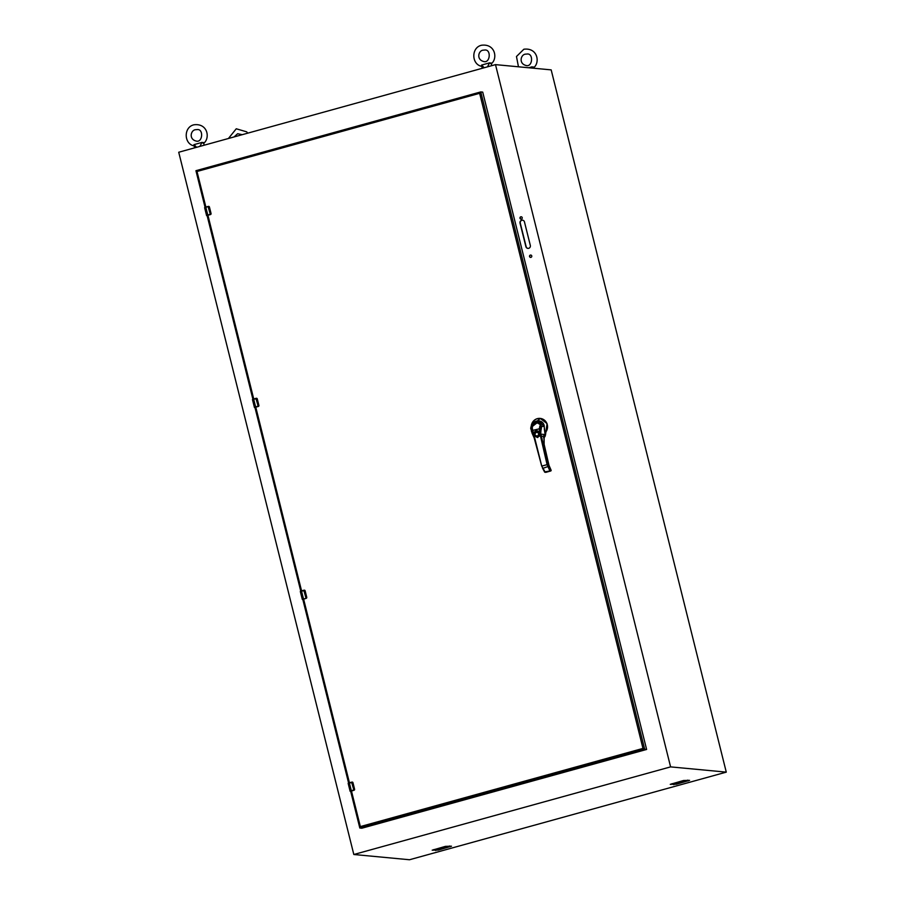 <?xml version="1.0" encoding="UTF-8"?>
<svg xmlns="http://www.w3.org/2000/svg" width="905" height="905" viewBox="0 0 905 905"><rect width="100%" height="100%" fill="white"/><g stroke="black" fill="none" stroke-linecap="round" stroke-linejoin="round"><path stroke-width="1.36" d="M528.633 67.751L532.151 66.823C533.509 68.124 533.905 68.169 533.35 66.936M531.869 66.857L531.518 68.022M540.251 418.427L547.073 423.597L545.477 435.09L543.554 437.805M545.41 433.438L545.523 432.194M531.269 425.972A8.484 8.156 95.4 0 1 546.914 423.54A8.484 8.156 95.4 0 1 545.726 432.16L545.783 432.296M545.726 432.16L545.591 432.092A8.394 8.066 95.4 0 0 542.491 419.128A8.394 8.066 95.4 0 0 531.314 425.859M544.844 431.64A7.67 7.364 -84.6 0 0 545.308 430.972L544.912 432.873M544.29 428.721L545.138 434.558L544.21 426.504L539.165 421.006L538.237 420.916L541.665 426.266L540.568 426.21L540.07 428.472M544.425 437.058L545.161 434.954A2.658 2.557 95.4 0 1 544.425 437.058L543.916 437.013M544.21 426.504L541.665 426.266L540.93 430.735L540.104 430.757L540.002 434.253L539.912 429.355L539.222 436.278L534.335 435.814L532.921 432.884L533.927 433.427L535.737 432.104C533.939 434.649 534.538 436.12 537.536 436.527C539.957 434.626 539.799 433.031 537.038 431.742L539.233 431.957L539.866 430.961M540.93 430.735L540.523 436.21L543.928 436.312L544.12 444.332L544.12 434.853L543.588 436.64M532.921 432.884L531.767 430.735L532.095 433.178L531.054 429.196C530.443 425.848 532.219 423.144 536.371 421.097L538.226 420.916L536.292 421.278C539.244 420.757 540.794 421.968 540.919 424.909L540.602 426.187M531.721 430.757L531.484 431.481M532.344 431.447L531.314 427.556C531.654 424.49 533.317 422.397 536.292 421.278L536.371 421.097C531.631 422.386 530.138 428.71 530.975 429.027L532.061 433.167L532.864 432.714M531.303 428.472L531.405 431.108M541.756 466.154L534.233 438.031L532.061 433.167L533.565 436.244A9.989 9.593 95.4 0 1 534.222 437.997L532.479 432.862M533.961 435.927L537.728 437.545L540.24 433.993M541.066 428.834L540.274 428.393L540.002 434.015M540.817 426.051L539.912 429.355M540.715 425.192L540.919 424.909C542.152 418.777 530.488 422.002 531.314 427.556L531.721 427.68C530.884 422.33 541.891 419.275 540.715 425.192L540.862 425.825M531.755 428.54L531.721 427.68M534.663 437.828L541.767 466.188L545.093 472.059L543.057 468.281L548.543 466.335L541.326 436.074A9.989 9.593 95.4 0 1 541.066 434.174L545.138 434.558A9.989 9.593 -84.6 0 0 545.161 434.954L544.12 434.853M542.197 465.985L547.095 464.638L549.81 470.747L550.444 470.148L549.991 470.951L544.527 471.924A0.667 0.667 0 0 0 545.048 472.274L545.704 472.331A0.667 0.645 -84.6 0 0 545.919 472.32L544.493 471.799L542.581 468.247M550.545 469.853L550.557 469.243M545.274 472.252L550.659 471.007A0.667 0.645 -84.6 0 0 551.1 470.204L548.973 465.283L544.131 444.344L548.702 465.374L551.1 470.204L548.543 466.335M539.98 428.778L540.228 424.366L537.728 422.318M540.206 424.309L537.706 422.318L532.287 426.504L532.31 428.189C531.009 427.963 532.332 426.085 536.258 422.545C540.002 424.004 541.19 425.192 539.844 426.119L540.251 426.278M532.117 428.529L532.853 431.153L532.31 428.189M540.104 430.757L540.715 425.079M540.002 434.253L539.222 436.278M533.78 433.11L532.853 431.153L533.396 433.178L534.436 432.726M537.706 422.318L537.706 422.318C534.663 422.205 532.785 424.253 532.106 428.472L532.853 431.153M545.704 472.331A0.667 0.667 0 0 0 545.941 472.32L550.681 470.996M539.719 428.846L539.572 431.04M532.683 430.384L539.742 428.721M539.572 431.142L539.606 429.49M538.464 431.606L538.554 431.323C536.767 430.305 535.274 430.712 534.097 432.556L533.464 432.737M535.737 432.104L537.038 431.742M538.158 431.436L534.629 432.409M536.348 432.217C539.097 432.85 539.414 434.14 537.321 436.108C534.584 435.486 534.255 434.185 536.348 432.217M539.844 426.119L539.21 429.389M300.471 591.327L304.985 590.501A0.848 0.815 95.4 0 0 304.408 590.162L304.363 590.162A0.848 0.815 95.4 0 1 304.408 590.162L306.75 597.323L306.161 598.352L302.293 599.382L300.313 591.463L301.489 591.01L303.537 599.053L302.847 599.54M304.069 590.298L304.985 590.501M194.632 147.854L193.93 144.664L201.939 142.413L199.903 146.395M201.939 142.413L202.222 142.379C203.58 143.68 203.976 143.725 203.421 142.492M196.6 147.3L194.021 144.608M360.348 826.582L359.862 828.041L644.665 749.261L642.98 748.412L360.348 826.582L351.457 790.947L350.665 791.332M350.631 791.151L359.805 827.985L361.808 828.222L646.611 749.453L644.665 749.261L480.77 91.925L195.944 170.694L205.062 207.324M646.611 749.453L482.716 92.106L480.77 91.925L479.639 93.317L642.98 748.412M480.691 91.937L195.944 170.694M195.966 170.694L197.007 171.486L479.639 93.317M208.693 206.363A0.848 0.815 95.4 0 1 208.716 206.374L211.069 213.84L206.6 215.594L204.621 207.664L205.797 207.211L207.845 215.266L206.815 215.707M204.779 207.539L208.388 206.498L209.349 207.007L210.978 213.535M209.349 207.007L208.082 206.589L210.356 214.428M252.619 399.433L257.144 398.607A0.848 0.815 95.4 0 0 256.556 398.268L256.511 398.257A0.848 0.815 95.4 0 1 256.556 398.268L258.921 405.734L254.441 407.488L252.472 399.569L253.649 399.105L255.685 407.16L254.656 407.601M256.228 398.404L257.144 398.607M348.312 783.221L352.837 782.395A0.848 0.815 95.4 0 0 352.249 782.056L352.203 782.056A0.848 0.815 95.4 0 1 352.249 782.056L354.613 789.522L350.133 791.275L348.165 783.357L349.341 782.904L351.378 790.947L350.348 791.389M351.921 782.192L352.837 782.395M482.218 68.305L481.528 65.126L485.566 63.961L489.526 62.875L487.49 66.846M489.526 62.875L489.809 62.83C491.166 64.142 491.573 64.176 491.008 62.943M484.198 67.762L481.607 65.058M670.594 766.886L495.499 64.628L551.179 69.877L726.274 772.135L409.501 859.75L353.821 854.501L670.594 766.886L726.274 772.135M689.576 780.348L683.547 780.506L670.266 784.341L676.374 784.216L689.576 780.348M451.505 846.198L445.475 846.356L432.194 850.191L438.303 850.067L451.505 846.198M495.499 64.628L178.726 152.244L353.821 854.501M672.008 783.696L676.171 783.368L687.71 780.167M433.936 849.546L438.099 849.218L449.638 846.017M522.208 217.641A1.188 1.143 -84.6 0 0 519.968 217.834A1.188 1.143 -84.6 0 0 520.997 219.123A1.188 1.143 -84.6 0 0 522.208 217.641M531.755 255.923A1.188 1.143 -84.6 0 0 529.515 256.115A1.188 1.143 -84.6 0 0 530.545 257.405A1.188 1.143 -84.6 0 0 531.755 255.923M530.319 245.402L524.47 221.929A2.376 2.285 -84.6 0 0 522.479 220.175A2.376 2.285 -84.6 0 0 520.036 223.15L525.896 246.624A2.376 2.285 -84.6 0 0 527.887 248.389A2.376 2.285 -84.6 0 0 530.319 245.402M521.337 216.781A1.188 1.143 -84.6 0 0 521.122 219.134M530.884 255.063A1.188 1.143 -84.6 0 0 530.658 257.416M522.592 220.186A2.376 2.285 -84.6 0 0 520.285 223.173L526.133 246.646A2.376 2.285 -84.6 0 0 528 248.389M540.319 418.438L531.258 426.029M545.477 435.09L545.296 435.079A2.658 2.557 95.4 0 1 543.894 437.579M545.229 433.495L545.172 435.079M538.452 420.938A5.871 5.645 95.4 0 1 544.244 427.364M531.789 428.732L532.174 430.814M542.457 468.021L543.057 468.281L542.457 468.021M547.91 464.491L547.095 464.638L540.523 436.21M545.941 472.32L550.659 471.007A0.667 0.667 0 0 0 551.134 470.215L551.111 470.238M300.381 591.485L303.763 590.264M301.489 590.886L303.775 590.252L306.048 598.216M305.03 590.795L306.659 597.334M305.811 598.42L303.537 599.053M306.761 597.628A0.848 0.815 95.4 0 1 306.161 598.352L302.824 599.438M302.779 599.257L303.605 599.053L349.421 782.757M306.161 598.352L303.605 599.065M301.569 590.863L255.776 407.16L254.972 407.544M253.728 398.969L207.924 215.266L207.132 215.65M205.888 207.075L197.007 171.486M195.989 170.796L205.096 207.313M207.143 215.526L252.936 399.207M254.984 407.42L300.788 591.112M302.836 599.314L348.629 783.006M350.676 791.208L359.805 827.826M204.688 207.698L208.388 206.498M210.118 214.632L207.845 215.266M205.808 207.098L208.071 206.464M211.069 213.84A0.848 0.815 95.4 0 1 210.469 214.564L207.087 215.469M208.365 206.385L208.716 206.374A0.848 0.815 95.4 0 1 209.293 206.713M210.469 214.564L207.912 215.266M252.54 399.591L255.923 398.358L258.208 406.322M257.19 398.901L258.819 405.44M257.959 406.526L255.685 407.16M258.921 405.734A0.848 0.815 95.4 0 1 258.31 406.458L254.939 407.363M258.31 406.458L255.764 407.16M348.221 783.379L351.615 782.158L353.889 790.11M352.882 782.689L354.511 789.228M353.651 790.314L351.378 790.947M354.613 789.522A0.848 0.815 95.4 0 1 354.002 790.246L350.586 791.332M354.002 790.246L351.445 790.959M354.59 789.217L352.961 782.689M688.185 780.947L687.992 780.201M676.374 784.216L676.171 783.368M673.829 784.703L673.614 783.854M450.113 846.797L449.921 846.051M438.303 850.067L438.099 849.218M435.757 850.553L435.543 849.705M518.463 66.789L516.472 56.517L523.859 49.232C537.683 47.399 540.33 62.603 533.599 67.796M525.228 54.176C520.748 54.798 518.554 63.576 526.009 65.477C532.57 67.558 533.792 53.146 527.083 54.017L525.228 54.176M534.21 438.02L541.733 466.177M305.121 590.784L306.75 597.323M194.304 145.931C183.738 144.167 183.455 127.062 193.93 124.8C207.754 122.956 210.39 138.16 203.67 143.363M195.288 129.732C190.819 130.365 188.625 139.132 196.08 141.033C202.641 143.126 203.863 128.702 197.154 129.573L195.288 129.732M203.727 143.307L204.191 145.207M207.109 215.537L252.902 399.229M254.95 407.442L300.754 591.123M302.79 599.325L348.595 783.017M209.428 206.996L211.057 213.523M253.649 398.992L255.923 398.358M257.269 398.89L258.898 405.429M349.341 782.78L351.615 782.158M481.901 66.393C471.335 64.628 471.053 47.513 481.517 45.25C495.352 43.417 497.988 58.621 491.268 63.814M482.885 50.194C478.417 50.816 476.211 59.594 483.666 61.495C490.239 63.576 491.449 49.153 484.741 50.024L482.885 50.194M491.313 63.769L491.788 65.658M228.422 138.499L236.262 128.782L246.68 131.836L247.721 133.171M242.246 134.675L237.63 133.725L233.999 136.96"/></g></svg>
